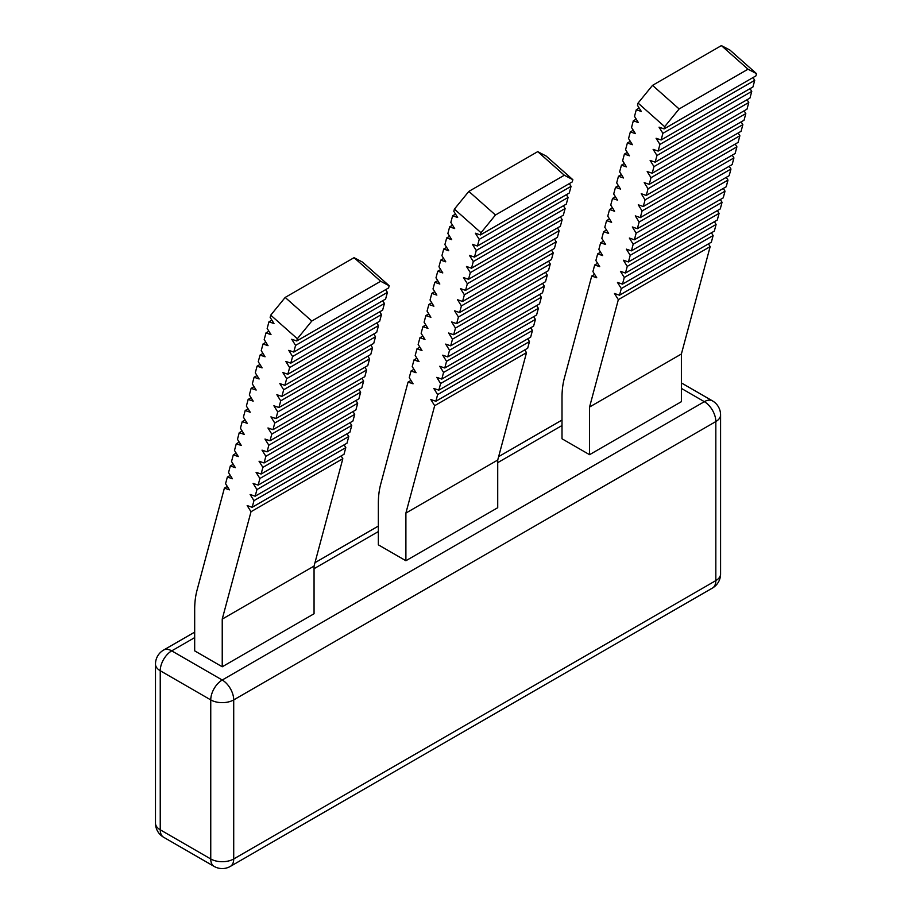 <?xml version="1.0" encoding="UTF-8"?>
<svg xmlns="http://www.w3.org/2000/svg" width="912" height="912" viewBox="0 0 912 912"><rect width="100%" height="100%" fill="white"/><g stroke="black" fill="none" stroke-linecap="round" stroke-linejoin="round"><path stroke-width="1.37" d="M477.443 246.023L479.233 239.366L571.06 186.344L569.282 193.002L477.443 246.023L472.416 244.302L476.258 250.458L568.096 197.437L566.306 204.094L474.479 257.104L476.258 250.458M566.375 194.678L568.096 197.437M405.897 513.068L497.724 460.047L497.724 507.71L405.897 560.732L405.897 513.068L434.671 405.692L430.829 399.536L435.856 401.257L437.635 394.6L433.793 388.455L438.82 390.165L440.61 383.519L436.768 377.363L441.796 379.084L443.574 372.427L439.744 366.271L444.771 367.992L446.549 361.334L442.708 355.19L447.735 356.9L449.525 350.254L445.683 344.098L450.71 345.819L452.489 339.161L448.647 333.017L453.686 334.727L455.464 328.069L451.622 321.925L456.65 323.635L458.44 316.988L454.598 310.832L459.625 312.554L461.404 305.896L457.562 299.752L462.589 301.462L464.379 294.804L460.537 288.659L465.565 290.369L467.343 283.723L463.501 277.567L468.54 279.289L470.318 272.631L466.477 266.486L471.504 268.196L473.294 261.55L469.452 255.394L474.479 257.104M473.294 261.55L565.121 208.529L563.342 215.175L471.504 268.196M563.399 205.77L565.121 208.529M470.318 272.631L562.157 219.61L560.367 226.267L468.54 279.289M560.435 216.862L562.157 219.61M467.343 283.723L559.181 230.702L557.403 237.359L465.565 290.369M557.46 227.943L559.181 230.702M464.379 294.804L556.206 241.794L554.428 248.44L462.589 301.462M554.485 239.035L556.206 241.794M461.404 305.896L553.242 252.875L551.452 259.532L459.625 312.554M551.521 250.127L553.242 252.875M458.44 316.988L550.267 263.967L548.488 270.625L456.65 323.635M548.545 261.208L550.267 263.967M455.464 328.069L547.291 275.059L545.513 281.705L453.686 334.727M545.581 272.3L547.291 275.059M452.489 339.161L544.327 286.14L542.537 292.798L450.71 345.819M542.606 283.381L544.327 286.14M449.525 350.254L541.352 297.232L539.573 303.878L447.735 356.9M539.63 294.473L541.352 297.232M446.549 361.334L538.388 308.313L536.598 314.971L444.771 367.992M536.666 305.566L538.388 308.313M443.574 372.427L535.412 319.405L533.634 326.063L441.796 379.084M533.691 316.646L535.412 319.405M440.61 383.519L532.437 330.497L530.659 337.144L438.82 390.165M530.716 327.739L532.437 330.497M437.635 394.6L529.473 341.578L527.683 348.236L435.856 401.257M527.752 338.831L529.473 341.578M434.671 405.692L526.498 352.67L497.724 460.047M524.776 349.912L526.498 352.67M454.404 209.122L468.848 191.406L495.467 215.004L481.012 232.72L454.404 209.122L453.811 211.333L457.653 217.489L452.626 215.768L450.836 222.425L454.678 228.57L449.65 226.86L447.872 233.518L451.702 239.662L446.675 237.952L444.896 244.598L448.738 250.754L443.711 249.033L441.921 255.691L445.763 261.835L440.735 260.125L438.957 266.771L442.799 272.927L437.76 271.217L435.982 277.864L439.823 284.02L434.796 282.298L433.006 288.956L436.848 295.1L431.821 293.39L430.042 300.037L433.884 306.193L428.857 304.471L427.067 311.129L430.909 317.285L425.881 315.563L424.103 322.221L427.945 328.366L422.906 326.656L421.127 333.302L424.969 339.458L419.942 337.736L418.152 344.394L421.994 350.539L416.966 348.829L415.188 355.486L419.03 361.631L414.002 359.921L412.213 366.567L416.054 372.723L411.027 371.002L409.249 377.659L413.079 383.804L408.052 382.094L380.692 484.215A97.402 56.236 -120 0 0 378.343 503.447L378.343 544.829L405.897 560.732M408.052 382.094L410.97 380.418M411.027 371.002L413.934 369.326M414.002 359.921L416.909 358.234M416.966 348.829L419.873 347.153M419.942 337.736L422.849 336.061M422.906 326.656L425.824 324.968M425.881 315.563L428.788 313.888M428.857 304.471L431.764 302.795M431.821 293.39L434.728 291.703M434.796 282.298L437.703 280.622M437.76 271.217L440.678 269.53M440.735 260.125L443.642 258.449M443.711 249.033L446.618 247.357M446.675 237.952L449.593 236.265M449.65 226.86L452.557 225.184M452.626 215.768L455.533 214.092M468.848 191.406L537.727 151.643L546.231 156.1L572.85 179.698L572.257 181.91L480.419 234.931L481.012 232.72M495.467 215.004L564.334 175.241L537.727 151.643M572.85 179.698L564.334 175.241M479.233 239.366L475.391 233.221L480.419 234.931M569.339 183.597L571.06 186.344M661.12 139.981L662.899 133.334L754.726 80.313L752.947 86.959L661.12 139.981L656.081 138.271L659.923 144.415L751.762 91.394L749.972 98.051L658.145 151.073L659.923 144.415M750.04 88.646L751.762 91.394M589.562 407.026L681.389 354.004L681.389 401.679L589.562 454.689L589.562 407.026L618.336 299.649L614.494 293.504L619.522 295.214L621.3 288.568L617.458 282.412L622.497 284.134L624.275 277.476L620.434 271.32L625.461 273.041L627.251 266.384L623.409 260.239L628.436 261.949L630.215 255.303L626.373 249.147L631.4 250.868L633.19 244.211L629.348 238.055L634.376 239.776L636.154 233.119L632.312 226.974L637.351 228.684L639.13 222.038L635.288 215.882L640.315 217.603L642.105 210.946L638.263 204.801L643.291 206.511L645.069 199.853L641.227 193.709L646.255 195.419L648.044 188.773L644.203 182.617L649.23 184.338L651.008 177.68L647.178 171.536L652.205 173.246L653.984 166.6L650.142 160.444L655.169 162.154L656.959 155.507L653.117 149.351L658.145 151.073M656.959 155.507L748.786 102.486L747.008 109.144L655.169 162.154M747.065 99.727L748.786 102.486M653.984 166.6L745.822 113.578L744.032 120.224L652.205 173.246M744.101 110.819L745.822 113.578M651.008 177.68L742.847 124.659L741.068 131.317L649.23 184.338M741.125 121.912L742.847 124.659M648.044 188.773L739.871 135.751L738.093 142.409L646.255 195.419M738.15 132.992L739.871 135.751M645.069 199.853L736.907 146.843L735.118 153.49L643.291 206.511M735.186 144.085L736.907 146.843M642.105 210.946L733.932 157.924L732.154 164.582L640.315 217.603M732.211 155.177L733.932 157.924M639.13 222.038L730.968 169.016L729.178 175.674L637.351 228.684M729.247 166.258L730.968 169.016M636.154 233.119L727.993 180.109L726.214 186.755L634.376 239.776M726.271 177.35L727.993 180.109M633.19 244.211L725.017 191.189L723.239 197.847L631.4 250.868M723.296 188.431L725.017 191.189M630.215 255.303L722.053 202.282L720.263 208.928L628.436 261.949M720.332 199.523L722.053 202.282M627.251 266.384L719.078 213.362L717.299 220.02L625.461 273.041M717.356 210.615L719.078 213.362M624.275 277.476L716.102 224.455L714.324 231.112L622.497 284.134M714.392 221.696L716.102 224.455M621.3 288.568L713.138 235.547L711.349 242.193L619.522 295.214M711.417 232.788L713.138 235.547M618.336 299.649L710.163 246.628L681.389 354.004M708.442 243.88L710.163 246.628M638.069 103.079L652.525 85.363L679.132 108.961L664.677 126.677L638.069 103.079L637.477 105.302L641.318 111.446L636.291 109.736L634.501 116.383L638.343 122.539L633.316 120.817L631.537 127.475L635.379 133.619L630.34 131.909L628.562 138.567L632.404 144.712L627.376 143.002L625.586 149.648L629.428 155.804L624.401 154.082L622.622 160.74L626.464 166.885L621.437 165.175L619.647 171.821L623.489 177.977L618.461 176.267L616.683 182.913L620.513 189.069L615.486 187.348L613.708 194.005L617.549 200.15L612.522 198.44L610.732 205.086L614.574 211.242L609.547 209.521L607.768 216.178L611.61 222.334L606.571 220.613L604.793 227.27L608.635 233.415L603.607 231.705L601.817 238.351L605.659 244.507L600.632 242.786L598.853 249.443L602.695 255.588L597.668 253.878L595.878 260.536L599.72 266.68L594.692 264.97L592.914 271.616L596.756 277.772L591.717 276.051L564.357 378.172A97.402 56.236 -120 0 0 562.009 397.404L562.009 438.786L589.562 454.689M591.717 276.051L594.635 274.375M594.692 264.97L597.599 263.283M597.668 253.878L600.575 252.202M600.632 242.786L603.539 241.11M603.607 231.705L606.514 230.018M606.571 220.613L609.49 218.937M609.547 209.521L612.454 207.845M612.522 198.44L615.429 196.753M615.486 187.348L618.404 185.672M618.461 176.267L621.368 174.58M621.437 165.175L624.344 163.499M624.401 154.082L627.308 152.407M627.376 143.002L630.283 141.314M630.34 131.909L633.259 130.234M633.316 120.817L636.223 119.141M636.291 109.736L639.198 108.049M652.525 85.363L721.392 45.6L729.908 50.057L756.515 73.655L755.923 75.878L664.084 128.9L664.677 126.677M679.132 108.961L748.011 69.198L721.392 45.6M756.515 73.655L748.011 69.198M662.899 133.334L659.057 127.178L664.084 128.9M753.016 77.554L754.726 80.313M297.346 338.751L270.739 315.153L285.182 297.437L311.801 321.035L297.346 338.751L296.753 340.974L291.726 339.253L295.568 345.409L293.778 352.066L288.751 350.345L292.592 356.501L290.814 363.147L285.787 361.437L289.628 367.582L287.839 374.239L282.811 372.518L286.653 378.674L284.875 385.32L279.836 383.61L283.678 389.755L281.899 396.412L276.872 394.702L280.714 400.847L278.924 407.504L273.896 405.783L277.738 411.939L275.96 418.585L270.932 416.875L274.763 423.02L272.984 429.677L267.957 427.967L271.799 434.112L270.009 440.77L264.982 439.048L268.823 445.204L267.045 451.85L262.018 450.14L265.859 456.285L264.07 462.943L259.042 461.221L262.884 467.377L261.106 474.035L256.067 472.313L259.909 478.469L258.13 485.116L253.103 483.406L256.945 489.55L255.155 496.208L250.127 494.486L253.969 500.642L252.191 507.289L247.163 505.579L251.005 511.723L222.232 619.111L314.059 566.09L314.059 613.753L222.232 666.775L194.678 650.86L194.678 609.478A97.402 56.236 60 0 1 197.026 590.258L224.386 488.137L227.293 486.449M222.232 619.111L222.232 666.775M354.061 257.674L362.566 262.143L389.185 285.741L380.669 281.272L354.061 257.674L285.182 297.437M295.568 345.409L387.395 292.387L385.616 299.045L293.778 352.066M292.592 356.501L384.431 303.479L382.641 310.126L290.814 363.147M382.709 300.721L384.431 303.479M289.628 367.582L381.455 314.56L379.677 321.218L287.839 374.239M379.734 311.813L381.455 314.56M286.653 378.674L378.48 325.652L376.702 332.31L284.875 385.32M376.77 322.894L378.48 325.652M283.678 389.755L375.516 336.745L373.726 343.391L281.899 396.412M373.795 333.986L375.516 336.745M280.714 400.847L372.541 347.825L370.762 354.483L278.924 407.504M370.819 345.078L372.541 347.825M277.738 411.939L369.577 358.918L367.787 365.575L275.96 418.585M367.855 356.159L369.577 358.918M274.763 423.02L366.601 370.01L364.823 376.656L272.984 429.677M364.88 367.251L366.601 370.01M271.799 434.112L363.626 381.091L361.847 387.748L270.009 440.77M361.904 378.332L363.626 381.091M268.823 445.204L360.662 392.183L358.872 398.829L267.045 451.85M358.94 389.424L360.662 392.183M265.859 456.285L357.686 403.264L355.908 409.921L264.07 462.943M355.965 400.516L357.686 403.264M262.884 467.377L354.722 414.356L352.933 421.013L261.106 474.035M353.001 411.597L354.722 414.356M259.909 478.469L351.747 425.448L349.969 432.094L258.13 485.116M350.026 422.689L351.747 425.448M256.945 489.55L348.772 436.529L346.993 443.186L255.155 496.208M347.05 433.781L348.772 436.529M253.969 500.642L345.808 447.621L344.018 454.279L252.191 507.289M344.086 444.862L345.808 447.621M251.005 511.723L342.832 458.713L314.059 566.09M341.111 455.954L342.832 458.713M224.386 488.137L229.414 489.847L225.572 483.691L227.362 477.044L230.269 475.369M227.362 477.044L232.389 478.754L228.547 472.61L230.326 465.952L233.244 464.276M230.326 465.952L235.364 467.674L231.523 461.518L233.301 454.871L236.208 453.184M233.301 454.871L238.328 456.581L234.487 450.437L236.276 443.779L239.183 442.103M236.276 443.779L241.304 445.489L237.462 439.345L239.24 432.687L242.159 431.011M239.24 432.687L244.268 434.408L240.437 428.252L242.216 421.606L245.123 419.919M242.216 421.606L247.243 423.316L243.401 417.172L245.191 410.514L248.098 408.838M245.191 410.514L250.219 412.235L246.377 406.079L248.155 399.422L251.062 397.746M248.155 399.422L253.183 401.143L249.341 394.987L251.131 388.341L254.038 386.654M251.131 388.341L256.158 390.051L252.316 383.906L254.095 377.249L257.013 375.573M254.095 377.249L259.133 378.97L255.292 372.814L257.07 366.168L259.977 364.481M257.07 366.168L262.097 367.878L258.256 361.722L260.045 355.076L262.952 353.4M260.045 355.076L265.073 356.786L261.231 350.641L263.009 343.984L265.916 342.308M263.009 343.984L268.037 345.705L264.195 339.549L265.985 332.903L268.892 331.216M265.985 332.903L271.012 334.613L267.17 328.468L268.949 321.811L271.867 320.135M268.949 321.811L273.988 323.521L270.146 317.376L270.739 315.153M311.801 321.035L380.669 281.272M296.753 340.974L388.592 287.953L389.185 285.741M385.673 289.628L387.395 292.387M681.389 388.421L704.349 401.679A16.234 9.371 -60 0 1 712.466 400.87L681.389 382.926M715.829 421.561L233.711 699.903L233.711 858.967L715.829 580.613L715.829 421.561A16.234 9.371 -120 0 0 704.349 401.679L222.232 680.021A16.234 9.371 60 0 1 233.711 699.903A16.234 9.371 0 0 1 210.752 699.903L160.238 670.742L160.238 829.806L210.752 858.967L210.752 699.903A16.234 9.371 -60 0 1 222.232 680.021L171.718 650.86A16.234 9.371 -60 0 0 160.238 670.742A16.234 9.371 180 0 1 155.485 664.118L155.485 823.183A16.234 9.371 0 0 0 160.238 829.806A16.234 9.371 -60 0 0 163.601 837.239L214.115 866.4A16.234 9.371 -60 0 1 210.752 858.967A16.234 9.371 180 0 0 233.711 858.967A16.234 9.371 60 0 1 230.348 866.4L712.466 588.046A16.234 9.371 -120 0 0 715.829 580.613A16.234 9.371 180 0 0 720.583 573.99L720.583 414.926A16.234 9.371 180 0 1 715.829 421.561M194.678 632.119L163.601 650.062A16.234 9.371 60 0 1 171.718 650.86L194.678 637.613M562.009 425.528L497.724 462.646M378.343 531.571L314.059 568.689M163.601 650.062A16.234 16.234 0 0 0 155.485 664.118M155.485 823.183A16.234 16.234 0 0 0 163.601 837.239M720.583 414.926A16.234 16.234 0 0 0 712.466 400.87M712.466 588.046A16.234 16.234 0 0 0 720.583 573.99M562.009 420.044L498.647 456.627M378.343 526.076L314.982 562.67M214.115 866.4A16.234 16.234 0 0 0 230.348 866.4"/></g></svg>

